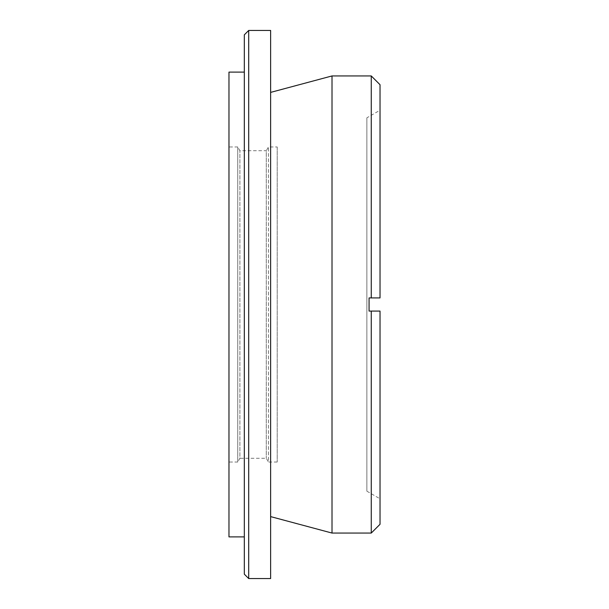 <?xml version="1.0" encoding="UTF-8"?>
<svg xmlns="http://www.w3.org/2000/svg" width="609" height="609" viewBox="0 0 609 609"><rect width="100%" height="100%" fill="white"/><g stroke="black" fill="none" stroke-linecap="round" stroke-linejoin="round"><path stroke-width="0.46" stroke-dasharray="3.04 2.28" d="M277.202 146.975L277.202 462.025L277.202 146.975L268.432 146.975L266.285 150.705L266.285 458.295L266.285 150.705L239.893 150.705L237.738 146.975L237.738 462.025L228.969 462.025L228.969 146.975L228.969 462.025M277.202 462.025L268.432 462.025L268.432 146.975L268.432 462.025L266.285 458.295L239.893 458.295L239.893 150.705L239.893 458.295L237.738 462.025L237.738 146.975L228.969 146.975M366.877 117.819L366.877 491.181L366.877 117.819L380.031 110.221L380.031 297.923L369.069 297.923L380.031 297.923L380.031 110.221M369.069 311.077L380.031 311.077L369.069 311.077L369.069 297.923L369.069 311.077L371.262 311.077L371.262 533.058M380.031 311.077L380.031 524.288M366.877 491.181L380.031 498.779M270.624 516.607L270.624 92.393L270.624 516.607M244.316 536.894L244.316 72.106L244.316 536.894M228.969 72.106L228.969 536.894M244.316 34.835L244.316 574.165M248.7 30.45L248.7 578.55M270.624 30.45L270.624 578.55M332.012 75.942L332.012 533.058M371.262 75.942L371.262 297.923L369.069 297.923M380.031 84.712L380.031 297.923"/><path stroke-width="0.91" d="M369.069 311.077L369.069 297.923L369.069 311.077L380.031 311.077L371.262 311.077L371.262 533.058L332.012 533.058L332.012 75.942L371.262 75.942L371.262 297.923L380.031 297.923L380.031 84.712L371.262 75.942M369.069 297.923L380.031 297.923M270.624 516.607L332.012 533.058M270.624 92.393L332.012 75.942M270.624 578.55L270.624 30.45L248.7 30.45L248.7 578.55L270.624 578.55M248.7 578.55L244.316 574.165L244.316 34.835L248.7 30.45M244.316 72.106L228.969 72.106L228.969 536.894L244.316 536.894M380.031 311.077L380.031 524.288L371.262 533.058"/></g></svg>
